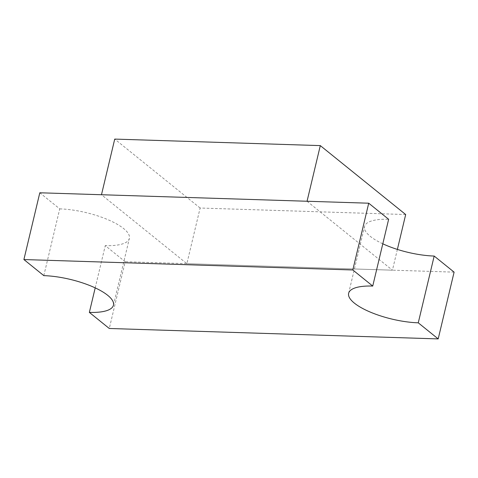 <?xml version="1.0" encoding="UTF-8"?>
<svg xmlns="http://www.w3.org/2000/svg" width="478" height="478" viewBox="0 0 478 478"><rect width="100%" height="100%" fill="white"/><g stroke="black" fill="none" stroke-linecap="round" stroke-linejoin="round"><path stroke-width="0.36" stroke-dasharray="2.39 1.79" d="M405.685 214.538L200.115 208.026L186.862 263.671L101.479 194.737M200.115 208.026L114.732 139.092M307.049 201.25L392.432 270.184L186.862 263.671M397.379 249.414L392.432 270.184M95.2 287.881L105.268 245.632L125.188 261.717L109.283 328.488M454.1 272.137L125.188 261.717M43.821 275.639L59.732 208.868L39.805 192.783M382.8 243.81A48.176 15.069 13.4 0 1 364.541 226.5A48.176 15.069 13.4 0 1 388.644 219.288M59.732 208.868A48.176 15.069 13.4 0 1 107.849 219.659A48.176 15.069 13.4 0 1 129.365 238.414A48.176 15.069 13.4 0 1 105.268 245.632M113.459 305.185L129.365 238.414M348.635 293.277L364.541 226.5"/><path stroke-width="0.72" d="M320.302 145.605L114.732 139.092L101.479 194.737L307.049 201.25L320.302 145.605L405.685 214.538L397.379 249.414M352.812 269.974L372.732 286.059L388.644 219.288L368.717 203.204L352.812 269.974L23.9 259.554L43.821 275.639A48.176 15.069 13.4 0 1 91.943 286.43A48.176 15.069 13.4 0 1 113.459 305.185A48.176 15.069 13.4 0 1 89.356 312.403L95.2 287.881M438.195 338.908L454.1 272.137L434.179 256.053L418.268 322.823L438.195 338.908L109.283 328.488L89.356 312.403M368.717 203.204L39.805 192.783L23.9 259.554M434.179 256.053A48.176 15.069 13.4 0 1 382.8 243.81M418.268 322.823A48.176 15.069 13.4 0 1 370.151 312.032A48.176 15.069 13.4 0 1 348.635 293.277A48.176 15.069 13.4 0 1 372.732 286.059"/></g></svg>
